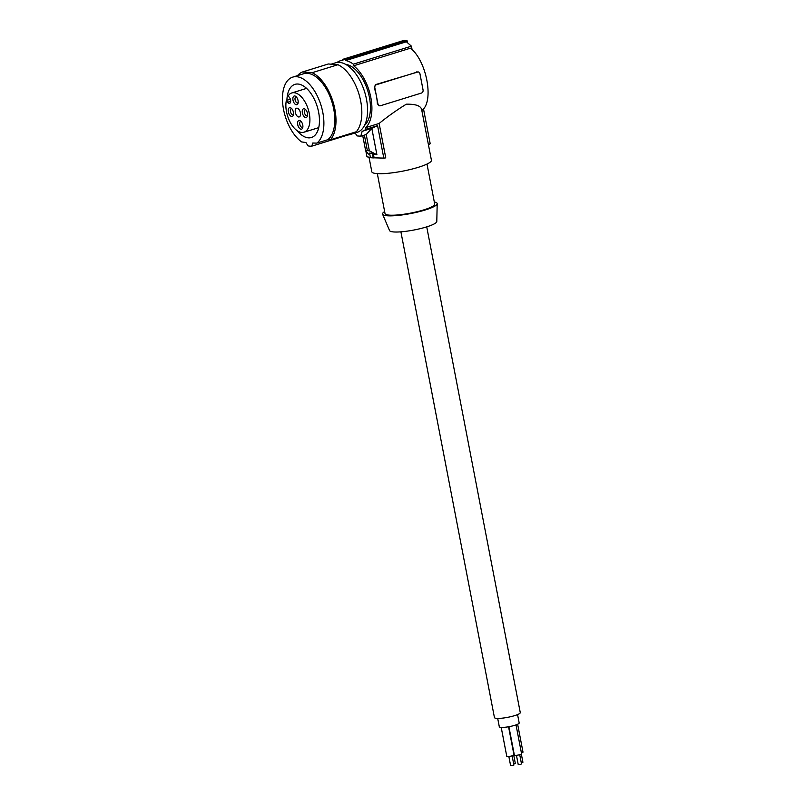 <?xml version="1.0" encoding="UTF-8"?>
<svg xmlns="http://www.w3.org/2000/svg" width="806" height="806" viewBox="0 0 806 806"><rect width="100%" height="100%" fill="white"/><g stroke="black" fill="none" stroke-linecap="round" stroke-linejoin="round"><path stroke-width="1.21" d="M331.065 64.188L335.477 62.818A36.421 19.243 72.8 0 1 339.467 62.384A36.421 19.243 72.8 0 1 365.652 95.521A36.421 19.243 72.8 0 1 357.028 132.396L349.885 134.612A36.421 19.243 72.8 0 1 347.759 135.025L311.821 146.158A36.421 19.243 72.8 0 1 309.957 146.168A36.421 19.243 72.8 0 1 308.033 145.866L305.917 142.521L301.656 141.937A35.414 18.709 -107.2 0 1 282.997 106.18A35.414 18.709 -107.2 0 1 292.699 77.124A35.414 18.709 -107.2 0 1 319.972 102.211A35.414 18.709 -107.2 0 1 316.859 143.105L312.698 143.035L311.821 146.158M353.522 132.627A36.421 19.243 72.8 0 1 349.885 134.612M302.512 71.976L328.354 63.976L337.946 64.712L312.103 72.711L302.512 71.976A37.429 19.777 -107.2 0 0 297.485 75.643M316.859 143.105L327.77 139.72L330.46 139.77L356.302 131.761A37.429 19.777 -107.2 0 0 359.486 95.954A37.429 19.777 -107.2 0 0 337.946 64.712M347.95 134.35L347.759 135.025M297.092 130.632A27.817 14.699 -107.2 0 0 311.408 137.524A27.817 14.699 -107.2 0 0 317.755 130.804A27.817 14.699 -107.2 0 0 314.29 99.188A27.817 14.699 -107.2 0 0 294.946 84.368A27.817 14.699 -107.2 0 0 288.598 91.088A27.817 14.699 -107.2 0 0 286.916 100.276M297.041 108.185A4.554 2.408 72.8 0 1 300.306 112.326A4.554 2.408 72.8 0 1 299.228 116.93A4.554 2.408 72.8 0 1 298.734 116.991A4.554 2.408 72.8 0 1 295.459 112.84A4.554 2.408 72.8 0 1 296.537 108.236A4.554 2.408 72.8 0 1 297.041 108.185M290.019 107.641A4.554 2.408 72.8 0 1 291.248 108.195A4.554 2.408 72.8 0 1 293.354 115.006A4.554 2.408 72.8 0 1 291.722 116.447A4.554 2.408 72.8 0 1 288.346 111.853A4.554 2.408 72.8 0 1 290.019 107.641M305.746 117.525A4.554 2.408 72.8 0 1 302.371 112.931A4.554 2.408 72.8 0 1 304.053 108.719A4.554 2.408 72.8 0 1 305.273 109.273A4.554 2.408 72.8 0 1 307.388 116.084A4.554 2.408 72.8 0 1 305.746 117.525M301.091 129.212A4.554 2.408 72.8 0 1 297.716 124.618A4.554 2.408 72.8 0 1 299.389 120.406A4.554 2.408 72.8 0 1 300.618 120.971A4.554 2.408 72.8 0 1 302.724 127.771A4.554 2.408 72.8 0 1 301.091 129.212M294.684 95.954A4.554 2.408 72.8 0 1 295.903 96.508A4.554 2.408 72.8 0 1 298.019 103.319A4.554 2.408 72.8 0 1 296.376 104.76A4.554 2.408 72.8 0 1 293.001 100.166A4.554 2.408 72.8 0 1 294.684 95.954M288.205 95.823A20.553 10.861 72.8 0 1 291.802 92.952A20.553 10.861 72.8 0 1 308.265 109.374A20.553 10.861 72.8 0 1 303.963 132.214A20.553 10.861 72.8 0 1 290.472 122.784A20.553 10.861 72.8 0 1 286.362 100.448L287.692 102.261A3.536 1.874 -107.2 0 0 289.656 103.329A3.536 1.874 -107.2 0 0 290.684 101.072A3.536 1.874 -107.2 0 0 289.535 97.627L288.205 95.823M302.885 126.935A3.033 1.602 72.8 0 1 302.371 127.328A3.033 1.602 72.8 0 1 302.038 127.368A3.033 1.602 72.8 0 1 299.852 124.608A3.033 1.602 72.8 0 1 300.578 121.535A3.033 1.602 72.8 0 1 300.91 121.494A3.033 1.602 72.8 0 1 301.212 121.565M286.362 100.448L290.341 99.219M327.77 139.72A35.414 18.709 -107.2 0 0 330.883 98.826A35.414 18.709 -107.2 0 0 303.62 73.739L292.699 77.124M330.46 139.77A37.429 19.777 -107.2 0 0 333.644 103.964A37.429 19.777 -107.2 0 0 312.103 72.711M293.515 114.17A3.033 1.602 72.8 0 1 293.001 114.563A3.033 1.602 72.8 0 1 292.669 114.603A3.033 1.602 72.8 0 1 290.482 111.843A3.033 1.602 72.8 0 1 291.208 108.77A3.033 1.602 72.8 0 1 291.54 108.729A3.033 1.602 72.8 0 1 291.843 108.8M298.17 102.483A3.033 1.602 72.8 0 1 297.656 102.876A3.033 1.602 72.8 0 1 297.323 102.906A3.033 1.602 72.8 0 1 295.147 100.146A3.033 1.602 72.8 0 1 295.862 97.073A3.033 1.602 72.8 0 1 296.195 97.042A3.033 1.602 72.8 0 1 296.507 97.113M307.539 115.248A3.033 1.602 72.8 0 1 307.026 115.641A3.033 1.602 72.8 0 1 306.693 115.671A3.033 1.602 72.8 0 1 304.517 112.911A3.033 1.602 72.8 0 1 305.232 109.838A3.033 1.602 72.8 0 1 305.565 109.807A3.033 1.602 72.8 0 1 305.877 109.878M364.493 125.454A32.885 17.379 -107.2 0 0 369.45 97.466A32.885 17.379 -107.2 0 0 345.562 64.319M355.164 132.98L357.028 135.922L360.776 136.214L362.156 131.338A36.925 19.515 -107.2 0 0 365.894 129.272L365.581 127.65L379.132 123.459L385.762 157.885A177.048 147.125 -85.6 0 1 383.807 158.107L374.115 157.835L373.38 154.017L376.906 154.742L371.818 128.345L362.156 131.338M337.029 62.465A36.925 19.515 -107.2 0 1 340.283 60.793A36.925 19.515 -107.2 0 1 342.943 60.339L342.752 59.352A37.942 20.049 72.8 0 1 345.552 59.573L345.744 60.551A36.925 19.515 72.8 0 1 353.35 64.158L353.663 65.78A35.414 18.709 72.8 0 1 370.841 97.576A35.414 18.709 72.8 0 1 365.581 127.65M369.712 153.845L368.463 154.097L365.602 150.531L369.35 150.813L366.206 134.531L371.818 128.345L377.561 125.655L365.894 129.272M383.807 158.107L377.561 125.655M421.76 110.251C421.367 106.019 416.208 104.004 406.305 104.196C396.824 110.009 387.767 116.427 379.132 123.459M421.729 109.938L431.422 160.243A30.346 5.269 169.1 0 1 418.445 167.275A30.346 5.269 169.1 0 1 388.139 173.29A30.346 5.269 169.1 0 1 371.808 171.728L369.047 157.351M365.813 150.803L366.972 156.817L371.314 157.623M374.115 157.835A177.048 147.125 -85.6 0 1 373.259 157.916L372.372 153.291L373.38 154.017M372.372 153.291L369.561 153.08L370.458 157.694L373.259 157.916M367.355 150.591L364.372 135.096M369.35 150.813L376.906 154.742M365.602 150.531L362.72 135.609M428.419 144.667A177.048 147.125 94.4 0 0 430.203 143.74L423.493 108.85M342.752 59.352L404.219 40.32L407.02 40.542L407.312 42.063M426.999 164.061L434.696 203.999A25.288 4.393 169.1 0 1 417.599 211.595A25.288 4.393 169.1 0 1 389.348 215.142A25.288 4.393 169.1 0 1 385.026 213.57L377.329 173.633M384.643 211.595A27.817 4.836 -10.9 0 0 382.588 214.225A27.817 4.836 -10.9 0 0 387.293 215.776A27.817 4.836 -10.9 0 0 417.881 211.988A27.817 4.836 -10.9 0 0 437.195 203.706A27.817 4.836 -10.9 0 0 434.313 202.024M382.588 214.225L389.58 230.607A24.059 4.181 -10.9 0 0 393.64 231.947A24.059 4.181 -10.9 0 0 420.097 228.682A24.059 4.181 -10.9 0 0 436.792 221.519L437.195 203.706M374.276 87.743L374.83 87.783L377.933 103.934A2.529 2.106 94.4 0 0 380.462 105.737L421.478 93.043A2.529 2.106 -85.6 0 0 423.059 89.96L419.956 73.82A2.529 2.106 94.4 0 0 418.092 71.925L375.455 84.63L374.276 87.743A35.414 18.709 72.8 0 1 376.382 95.864A35.414 18.709 72.8 0 1 377.379 103.883L379.505 105.667M353.663 65.78L410.435 48.199C426.424 60.339 434.192 100.639 422.354 110.069L421.79 110.241M418.092 71.925A2.529 2.106 94.4 0 0 417.427 72.006L376.412 84.711A2.529 2.106 -85.6 0 0 374.83 87.783M412.098 49.69L411.423 46.184L406.385 41.771L345.744 60.551M353.35 64.158L411.423 46.184M345.552 59.573L407.02 40.542M366.206 134.531L360.776 136.214M426.727 226.859L520.263 712.585A13.148 2.287 169.1 0 1 511.377 716.534A13.148 2.287 169.1 0 1 496.687 718.378A13.148 2.287 169.1 0 1 494.441 717.562L400.904 231.836M517.563 714.59L519.175 722.942A10.115 1.753 169.1 0 1 514.853 725.289A10.115 1.753 169.1 0 1 504.747 727.284A10.115 1.753 169.1 0 1 499.307 726.77L497.695 718.418M516.021 724.896L521.573 753.751A3.667 0.635 169.1 0 1 519.094 754.849A3.667 0.635 169.1 0 1 515.004 755.363A3.667 0.635 169.1 0 1 514.369 755.131L508.898 726.71M519.719 754.688L521.492 763.907L520.787 764.3L518.228 764.541L516.445 755.313M508.556 726.77L513.976 754.91A3.667 0.635 169.1 0 1 511.498 756.008A3.667 0.635 169.1 0 1 507.397 756.522A3.667 0.635 169.1 0 1 506.773 756.3L501.211 727.405M512.122 755.847L513.896 765.075L513.18 765.458L510.621 765.7L508.848 756.471M517.633 724.241L523.003 752.119A3.667 0.635 169.1 0 1 521.422 752.965M521.331 754.053L522.923 762.275L521.291 762.879M513.734 755.212L515.316 763.433L513.694 764.048M290.684 101.334L287.692 102.261M416.48 71.936L417.427 72.006M375.455 84.63L376.412 84.711M377.379 103.883L377.933 103.934M303.963 132.214L318.723 127.64M291.802 92.952L306.562 88.388M340.283 60.793L342.872 59.997M378.87 105.747L379.797 105.818"/></g></svg>
